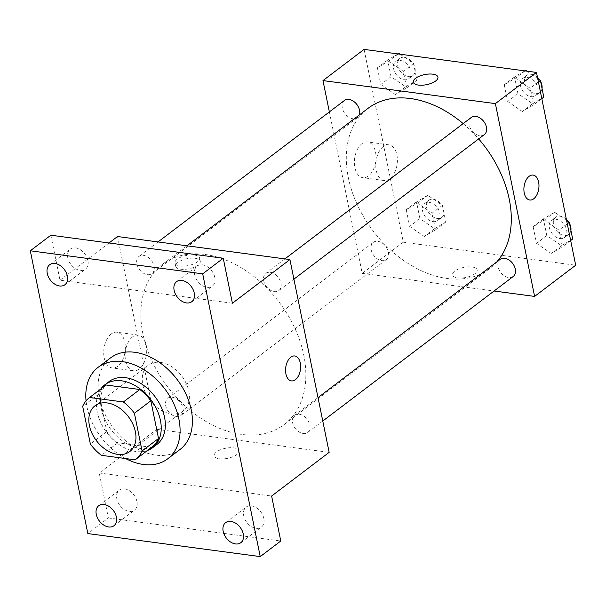 <?xml version="1.0" encoding="UTF-8"?>
<svg xmlns="http://www.w3.org/2000/svg" width="606" height="606" viewBox="0 0 606 606"><rect width="100%" height="100%" fill="white"/><g stroke="black" fill="none" stroke-linecap="round" stroke-linejoin="round"><path stroke-width="0.45" stroke-dasharray="3.03 2.27" d="M160.582 362.403A28.74 20.006 52.8 0 1 186.194 383.378A28.74 20.006 52.8 0 1 183.186 410.997A28.74 20.006 52.8 0 1 149.879 400.202A28.74 20.006 52.8 0 1 148.432 365.213A28.74 20.006 52.8 0 1 160.582 362.403M152.159 446.917A38.595 26.861 52.8 0 1 151.568 447.349L135.138 459.825M105.497 385.431A38.595 26.861 52.8 0 0 99.134 393.862L106.807 431.578A38.595 26.861 52.8 0 0 117.852 442.842L151.568 447.349M100.793 388.999A39.519 27.505 -127.2 0 0 106.921 432.805A39.519 27.505 -127.2 0 0 147.463 450.485M156.825 444.531A39.519 27.505 52.8 0 1 111.027 429.684A39.519 27.505 52.8 0 1 109.05 381.583M106.807 431.578L90.37 444.054M99.134 393.862L82.696 406.338M117.852 442.842L101.414 455.318M125.662 458.56A57.479 40.004 52.8 0 1 86.037 400.778M180.012 449.485A57.479 40.004 52.8 0 1 113.398 427.889A57.479 40.004 52.8 0 1 110.512 357.919M214.789 277.427A12.575 8.749 -127.2 0 0 207.381 266.746A12.575 8.749 -127.2 0 0 197.132 266.072A12.575 8.749 -127.2 0 0 194.677 274.745A12.575 8.749 -127.2 0 0 202.093 285.418A12.575 8.749 -127.2 0 0 212.335 286.1A12.575 8.749 -127.2 0 0 214.789 277.427M87.908 260.474A12.575 8.749 -127.2 0 0 80.492 249.793A12.575 8.749 -127.2 0 0 70.251 249.111A12.575 8.749 -127.2 0 0 67.796 257.785A12.575 8.749 -127.2 0 0 75.205 268.466A12.575 8.749 -127.2 0 0 85.454 269.147A12.575 8.749 -127.2 0 0 87.908 260.474M232.393 303.227L60.002 280.192L50.843 235.204M117.526 236.522L156.749 429.321L99.225 472.983L108.376 517.971L87.832 533.568M109.027 242.976L60.002 280.192M111.262 333.959A18.021 10.643 97.6 0 0 103.732 353.396A18.021 10.643 97.6 0 0 112.155 367.94A18.021 10.643 97.6 0 0 125.086 351.488A18.021 10.643 97.6 0 0 116.928 332.217A18.021 10.643 97.6 0 0 111.262 333.959M108.376 517.971L280.775 541.014M136.941 501.473A12.575 8.749 -127.2 0 0 129.525 490.792A12.575 8.749 -127.2 0 0 119.284 490.11A12.575 8.749 -127.2 0 0 116.829 498.783A12.575 8.749 -127.2 0 0 124.238 509.464A12.575 8.749 -127.2 0 0 134.487 510.146A12.575 8.749 -127.2 0 0 136.941 501.473M263.822 518.425A12.575 8.749 -127.2 0 0 256.414 507.745A12.575 8.749 -127.2 0 0 246.165 507.07A12.575 8.749 -127.2 0 0 243.71 515.736A12.575 8.749 -127.2 0 0 251.126 526.417A12.575 8.749 -127.2 0 0 261.368 527.099A12.575 8.749 -127.2 0 0 263.822 518.425M99.225 472.983L271.624 496.026M205.033 254.467A100.581 70.008 52.8 0 1 294.683 327.907A100.581 70.008 52.8 0 1 284.146 424.564A100.581 70.008 52.8 0 1 167.574 386.764A100.581 70.008 52.8 0 1 162.529 264.322A100.581 70.008 52.8 0 1 205.033 254.467M156.749 429.321L329.149 452.364M172.369 397.278A10.779 7.499 52.8 0 1 181.974 405.141A10.779 7.499 52.8 0 1 180.846 415.496A10.779 7.499 52.8 0 1 168.354 411.451A10.779 7.499 52.8 0 1 167.817 398.331A10.779 7.499 52.8 0 1 172.369 397.278M270.382 272.329A10.779 7.499 52.8 0 1 279.987 280.199A10.779 7.499 52.8 0 1 278.858 290.554A10.779 7.499 52.8 0 1 266.367 286.509A10.779 7.499 52.8 0 1 265.829 273.389A10.779 7.499 52.8 0 1 270.382 272.329M299.25 414.231A10.779 7.499 52.8 0 1 308.863 422.102A10.779 7.499 52.8 0 1 307.734 432.457A10.779 7.499 52.8 0 1 295.243 428.404A10.779 7.499 52.8 0 1 294.698 415.284A10.779 7.499 52.8 0 1 299.25 414.231M147.425 274.654A10.779 7.499 -127.2 0 0 151.977 273.601A10.779 7.499 -127.2 0 0 151.439 260.482A10.779 7.499 -127.2 0 0 138.948 256.429A10.779 7.499 -127.2 0 0 137.82 266.784A10.779 7.499 -127.2 0 0 147.425 274.654M219.327 458.772A12.575 5.136 -11.5 0 0 232.621 456.833A12.575 5.136 -11.5 0 0 238.832 450.811A12.575 5.136 -11.5 0 0 225.493 448.288A12.575 5.136 -11.5 0 0 214.191 455.826A12.575 5.136 -11.5 0 0 219.327 458.772A12.575 5.136 -11.5 0 0 232.621 456.826A12.575 5.136 -11.5 0 0 238.832 450.803A12.575 5.136 -11.5 0 0 225.493 448.281A12.575 5.136 -11.5 0 0 214.191 455.818A12.575 5.136 -11.5 0 0 219.319 458.772M194.481 255.058A12.575 5.136 168.5 0 1 199.609 258.012A12.575 5.136 168.5 0 1 188.314 265.549A12.575 5.136 168.5 0 1 174.967 263.027A12.575 5.136 168.5 0 1 181.186 257.005A12.575 5.136 168.5 0 1 194.481 255.058M195.14 258.3A12.575 5.136 168.5 0 1 200.268 261.254A12.575 5.136 168.5 0 1 188.974 268.791A12.575 5.136 168.5 0 1 175.626 266.261A12.575 5.136 168.5 0 1 181.845 260.247A12.575 5.136 168.5 0 1 195.14 258.3M132.638 336.815A18.021 10.643 97.6 0 0 125.109 356.26A18.021 10.643 97.6 0 0 133.532 370.796A18.021 10.643 97.6 0 0 146.463 354.343A18.021 10.643 97.6 0 0 138.304 335.073A18.021 10.643 97.6 0 0 132.638 336.815M291.433 380.901L291.433 380.901A12.575 7.423 -82.4 0 1 285.555 370.758A12.575 7.423 -82.4 0 1 290.804 357.192A12.575 7.423 -82.4 0 1 294.758 355.972A12.575 7.423 -82.4 0 1 294.766 355.972L294.758 355.972M463.173 123.601A100.581 70.008 52.8 0 1 478.664 138.91M496.882 261.83A100.581 70.008 52.8 0 1 489.61 268.625A100.581 70.008 52.8 0 1 373.031 230.825A100.581 70.008 52.8 0 1 367.986 108.383M344.405 100.49A10.779 7.499 -127.2 0 0 343.276 110.845A10.779 7.499 -127.2 0 0 352.881 118.715A10.779 7.499 -127.2 0 0 357.434 117.655A10.779 7.499 -127.2 0 0 359.35 114.935M513.191 276.51A10.779 7.499 52.8 0 1 500.7 272.465A10.779 7.499 52.8 0 1 500.162 259.345M484.323 134.615A10.779 7.499 52.8 0 1 471.832 130.563A10.779 7.499 52.8 0 1 471.286 117.443M377.826 241.332A10.779 7.499 52.8 0 1 387.431 249.202A10.779 7.499 52.8 0 1 386.302 259.557A10.779 7.499 52.8 0 1 373.811 255.505A10.779 7.499 52.8 0 1 373.273 242.392A10.779 7.499 52.8 0 1 377.826 241.332M329.361 111.905L362.214 273.382L494.095 291.009M409.648 226.402L424.276 236.484L435.509 229.863L432.116 213.16L417.481 203.086L406.255 209.706L409.648 226.402L424.276 236.484L435.509 229.863L432.116 213.16L417.481 203.086L406.255 209.706L409.648 226.402L419.92 218.607L434.547 228.682L445.781 222.061L442.388 205.366L427.76 195.291L416.527 201.912L419.92 218.607M507.661 101.46L522.296 111.534L533.522 104.914L530.129 88.218L515.501 78.144L504.268 84.764L507.661 101.46L522.296 111.534L533.522 104.914L530.129 88.218L515.501 78.144L504.268 84.764L507.661 101.46L517.941 93.665L532.568 103.74L543.794 97.119M364.077 49.397L403.301 242.195L575.7 265.231M536.537 243.362L551.165 253.437L562.391 246.816L558.997 230.121L544.37 220.046L533.136 226.667L536.537 243.362L551.165 253.437L562.391 246.816L558.997 230.121L544.37 220.046L533.136 226.667L536.537 243.362L546.809 235.567L561.436 245.642L572.67 239.022M380.78 84.507L395.407 94.581L406.641 87.961L403.24 71.266L388.613 61.191L377.386 67.811L380.78 84.507L395.407 94.581L406.641 87.961L403.24 71.266L388.613 61.191L377.386 67.811L380.78 84.507L391.052 76.712L405.679 86.787L416.913 80.166L413.519 63.471L400.066 54.207M403.301 242.195L362.214 273.382M361.918 143.713A18.021 10.643 97.6 0 0 354.396 163.15A18.021 10.643 97.6 0 0 362.812 177.687A18.021 10.643 97.6 0 0 375.75 161.241A18.021 10.643 97.6 0 0 367.584 141.971A18.021 10.643 97.6 0 0 361.918 143.713M457.659 277.881A12.575 5.136 -11.5 0 0 470.953 275.935A12.575 5.136 -11.5 0 0 477.164 269.92A12.575 5.136 -11.5 0 0 463.825 267.397A12.575 5.136 -11.5 0 0 452.523 274.935A12.575 5.136 -11.5 0 0 457.659 277.881A12.575 5.136 -11.5 0 0 470.953 275.935A12.575 5.136 -11.5 0 0 477.164 269.912A12.575 5.136 -11.5 0 0 463.825 267.39A12.575 5.136 -11.5 0 0 452.523 274.927A12.575 5.136 -11.5 0 0 457.651 277.881M437.941 77.129L437.941 77.121A12.575 5.136 168.5 0 1 437.941 77.129A12.575 5.136 168.5 0 1 426.647 84.666A12.575 5.136 168.5 0 1 413.3 82.136L413.3 82.136M383.295 146.569A18.021 10.643 97.6 0 0 375.773 166.006A18.021 10.643 97.6 0 0 384.189 180.543A18.021 10.643 97.6 0 0 397.127 164.097A18.021 10.643 97.6 0 0 388.961 144.826A18.021 10.643 97.6 0 0 383.295 146.569M529.765 200.01L529.765 200.01A12.575 7.423 -82.4 0 1 523.887 189.86A12.575 7.423 -82.4 0 1 529.136 176.301A12.575 7.423 -82.4 0 1 533.091 175.081A12.575 7.423 -82.4 0 1 533.098 175.081L533.098 175.081M397.983 53.926L387.658 60.009L391.052 76.712M400.324 60.448A10.779 7.499 52.8 0 1 409.929 68.319A10.779 7.499 52.8 0 1 408.8 78.674A10.779 7.499 52.8 0 1 396.309 74.621A10.779 7.499 52.8 0 1 395.771 61.501A10.779 7.499 52.8 0 1 400.324 60.448M405.679 86.787L395.407 94.581M416.913 80.166L406.641 87.961M413.519 63.471L403.24 71.266M398.15 53.949L388.613 61.191M387.658 60.009L377.386 67.811M404.429 57.328A10.779 7.499 52.8 0 1 414.034 65.198A10.779 7.499 52.8 0 1 412.906 75.553A10.779 7.499 52.8 0 1 400.422 71.5A10.779 7.499 52.8 0 1 399.877 58.388A10.779 7.499 52.8 0 1 404.429 57.328M429.192 202.351A10.779 7.499 52.8 0 1 438.797 210.214A10.779 7.499 52.8 0 1 437.668 220.569A10.779 7.499 52.8 0 1 425.177 216.524A10.779 7.499 52.8 0 1 424.639 203.404A10.779 7.499 52.8 0 1 429.192 202.351M434.547 228.682L424.276 236.484M445.781 222.061L435.509 229.863M442.388 205.366L432.116 213.16M427.76 195.291L417.481 203.086M416.527 201.912L406.255 209.706M433.305 199.23A10.779 7.499 52.8 0 1 442.91 207.1A10.779 7.499 52.8 0 1 441.782 217.456A10.779 7.499 52.8 0 1 429.29 213.403A10.779 7.499 52.8 0 1 428.745 200.283A10.779 7.499 52.8 0 1 433.305 199.23M524.864 70.879L514.539 76.97L517.941 93.665M537.727 78.583L526.955 71.16M527.205 77.401A10.779 7.499 52.8 0 1 536.81 85.272A10.779 7.499 52.8 0 1 535.681 95.627A10.779 7.499 52.8 0 1 523.198 91.582A10.779 7.499 52.8 0 1 522.652 78.462A10.779 7.499 52.8 0 1 527.205 77.401M532.568 103.74L522.296 111.534M541.802 98.634L533.522 104.914M538.408 81.939L530.129 88.218M525.038 70.902L515.501 78.144M514.539 76.97L504.268 84.764M542.029 88.438A10.779 7.499 52.8 0 1 539.794 92.506A10.779 7.499 52.8 0 1 527.303 88.461A10.779 7.499 52.8 0 1 526.765 75.341A10.779 7.499 52.8 0 1 531.318 74.288A10.779 7.499 52.8 0 1 537.492 77.447M539.605 79.878A10.779 7.499 52.8 0 1 540.635 81.568M566.595 220.478L554.641 212.244L543.408 218.864L546.809 235.567M556.081 219.304A10.779 7.499 52.8 0 1 565.686 227.174A10.779 7.499 52.8 0 1 564.557 237.529A10.779 7.499 52.8 0 1 552.066 233.477A10.779 7.499 52.8 0 1 551.521 220.357A10.779 7.499 52.8 0 1 556.081 219.304M561.436 245.642L551.165 253.437M570.678 240.529L562.391 246.816M567.277 223.834L558.997 230.121M554.641 212.244L544.37 220.046M543.408 218.864L533.136 226.667M570.897 230.341A10.779 7.499 52.8 0 1 568.663 234.408A10.779 7.499 52.8 0 1 556.172 230.363A10.779 7.499 52.8 0 1 555.634 217.243A10.779 7.499 52.8 0 1 560.186 216.183A10.779 7.499 52.8 0 1 566.368 219.342M568.481 221.781A10.779 7.499 52.8 0 1 569.504 223.462M129.767 451.546L183.186 410.997M95.013 405.762L148.432 365.213M240.824 542.696L261.368 527.099M225.621 522.66L246.165 507.07M191.791 301.697L212.335 286.1M176.588 281.661L197.132 266.072M64.91 284.737L85.454 269.147M49.707 264.708L70.251 249.111M113.936 525.735L134.487 510.146M98.733 505.707L119.284 490.11M200.268 261.254L199.609 258.012M175.626 266.261L174.967 263.027M138.304 335.073L116.928 332.217M133.532 370.796L112.155 367.94M186.936 245.801L162.529 264.322M489.61 268.625L284.146 424.564M151.977 273.601L357.434 117.655M138.948 256.429L158.037 241.938M318.006 397.597L294.698 415.284M322.778 421.034L307.734 432.457M284.926 258.898L265.829 273.389M293.91 279.139L278.858 290.554M373.273 242.392L167.817 398.331M386.302 259.557L180.846 415.496M388.961 144.826L367.584 141.971M384.189 180.543L362.812 177.687M399.877 58.388L395.771 61.501M412.906 75.553L408.8 78.674M428.745 200.283L424.639 203.404M441.782 217.456L437.668 220.569M526.765 75.341L522.652 78.462M539.794 92.506L535.681 95.627M555.634 217.243L551.521 220.357M568.663 234.408L564.557 237.529"/><path stroke-width="0.91" d="M107.164 402.945A28.74 20.006 52.8 0 1 132.775 423.927A28.74 20.006 52.8 0 1 129.767 451.546A28.74 20.006 52.8 0 1 96.46 440.744A28.74 20.006 52.8 0 1 95.013 405.762A28.74 20.006 52.8 0 1 107.164 402.945M82.696 406.338L90.37 444.054A38.595 26.861 52.8 0 0 101.414 455.318L135.138 459.825A38.595 26.861 52.8 0 0 135.721 459.393A38.595 26.861 52.8 0 0 142.084 450.962L134.411 413.254A38.595 26.861 52.8 0 0 123.366 401.983L89.643 397.475A38.595 26.861 52.8 0 0 89.059 397.907A38.595 26.861 52.8 0 0 82.696 406.338M142.084 450.962L158.522 438.486L150.849 400.778L134.411 413.254M123.366 401.983L139.804 389.507L106.08 385.007L89.643 397.475M139.804 389.507A38.595 26.861 52.8 0 1 150.849 400.778M158.522 438.486A38.595 26.861 52.8 0 1 152.159 446.917L135.721 459.393M89.059 397.907L105.497 385.431A38.595 26.861 52.8 0 1 106.08 385.007M147.463 450.485A39.519 27.505 -127.2 0 0 152.72 447.652A39.519 27.505 -127.2 0 0 160.431 420.397A39.519 27.505 -127.2 0 0 137.138 386.833A39.519 27.505 -127.2 0 0 104.936 384.704A39.519 27.505 -127.2 0 0 100.793 388.999M104.936 384.704L109.05 381.583A39.519 27.505 52.8 0 1 125.745 377.712A39.519 27.505 52.8 0 1 164.544 417.284A39.519 27.505 52.8 0 1 156.825 444.531L152.72 447.652M86.037 400.778A57.479 40.004 52.8 0 1 98.187 367.274A57.479 40.004 52.8 0 1 122.473 361.646A57.479 40.004 52.8 0 1 173.71 403.604A57.479 40.004 52.8 0 1 167.688 458.84A57.479 40.004 52.8 0 1 125.662 458.56M98.187 367.274L110.512 357.919A57.479 40.004 52.8 0 1 134.805 352.291A57.479 40.004 52.8 0 1 186.034 394.248A57.479 40.004 52.8 0 1 180.012 449.485L167.688 458.84M96.278 514.38A12.575 8.749 52.8 0 1 98.733 505.707A12.575 8.749 52.8 0 1 113.307 510.434A12.575 8.749 52.8 0 1 113.936 525.735A12.575 8.749 52.8 0 1 103.694 525.061A12.575 8.749 52.8 0 1 96.278 514.38M47.253 273.382A12.575 8.749 52.8 0 1 49.707 264.708A12.575 8.749 52.8 0 1 64.274 269.435A12.575 8.749 52.8 0 1 64.91 284.737A12.575 8.749 52.8 0 1 54.661 284.062A12.575 8.749 52.8 0 1 47.253 273.382M174.134 290.335A12.575 8.749 52.8 0 1 176.588 281.661A12.575 8.749 52.8 0 1 191.163 286.388A12.575 8.749 52.8 0 1 191.791 301.697A12.575 8.749 52.8 0 1 181.55 301.015A12.575 8.749 52.8 0 1 174.134 290.335M223.167 531.333A12.575 8.749 52.8 0 1 225.621 522.66A12.575 8.749 52.8 0 1 240.196 527.387A12.575 8.749 52.8 0 1 240.824 542.696A12.575 8.749 52.8 0 1 230.575 542.014A12.575 8.749 52.8 0 1 223.167 531.333M260.232 556.603L202.699 273.836L30.3 250.793L87.832 533.568L260.232 556.603L280.775 541.014L271.624 496.026L329.149 452.364L289.926 259.565L232.393 303.227L223.243 258.239L202.699 273.836M290.812 357.192A12.575 7.423 -82.4 0 1 294.766 355.972A12.575 7.423 -82.4 0 1 300.462 369.418A12.575 7.423 -82.4 0 1 291.433 380.901A12.575 7.423 -82.4 0 1 285.562 370.758A12.575 7.423 -82.4 0 1 290.812 357.192M223.243 258.239L50.843 235.204L30.3 250.793M289.926 259.565L117.526 236.522L109.027 242.976M294.766 355.972A12.575 7.423 -82.4 0 1 300.455 369.418A12.575 7.423 -82.4 0 1 291.433 380.901M186.936 245.801L367.986 108.383A100.581 70.008 52.8 0 1 410.489 98.528A100.581 70.008 52.8 0 1 463.173 123.601M478.664 138.91A100.581 70.008 52.8 0 1 496.882 261.83M359.35 114.935A10.779 7.499 -127.2 0 0 355.343 102.785A10.779 7.499 -127.2 0 0 344.405 100.49L158.037 241.938M318.006 397.597L500.162 259.345A10.779 7.499 52.8 0 1 504.715 258.292A10.779 7.499 52.8 0 1 514.32 266.155A10.779 7.499 52.8 0 1 513.191 276.51L322.778 421.034M284.926 258.898L471.286 117.443A10.779 7.499 52.8 0 1 475.846 116.39A10.779 7.499 52.8 0 1 485.451 124.26A10.779 7.499 52.8 0 1 484.323 134.615L293.91 279.139M494.095 291.009L534.606 296.417L495.382 103.618L322.983 80.583L329.361 111.905M495.382 103.618L536.477 72.432L575.7 265.231L534.606 296.417M529.144 176.301A12.575 7.423 -82.4 0 1 533.098 175.081A12.575 7.423 -82.4 0 1 538.795 188.527A12.575 7.423 -82.4 0 1 529.765 200.01A12.575 7.423 -82.4 0 1 523.895 189.86A12.575 7.423 -82.4 0 1 529.144 176.301M536.477 72.432L364.077 49.397L322.983 80.583M413.3 82.136A12.575 5.136 168.5 0 1 419.519 76.121A12.575 5.136 168.5 0 1 432.813 74.174A12.575 5.136 168.5 0 1 437.941 77.121A12.575 5.136 168.5 0 1 426.647 84.658A12.575 5.136 168.5 0 1 413.3 82.136A12.575 5.136 168.5 0 1 419.519 76.114A12.575 5.136 168.5 0 1 432.813 74.167A12.575 5.136 168.5 0 1 437.941 77.121M533.098 175.081A12.575 7.423 -82.4 0 1 538.787 188.527A12.575 7.423 -82.4 0 1 529.765 200.01M400.066 54.207L398.884 53.389L397.983 53.926M398.884 53.389L398.15 53.949M526.955 71.16L525.773 70.349L524.864 70.879M541.802 98.634L543.794 97.119L540.4 80.424L537.727 78.583M540.4 80.424L538.408 81.939M525.773 70.349L525.038 70.902M537.492 77.447A10.779 7.499 52.8 0 1 539.605 79.878M540.635 81.568A10.779 7.499 52.8 0 1 542.029 88.438M570.678 240.529L572.67 239.022L569.269 222.326L566.595 220.478M569.269 222.326L567.277 223.834M566.368 219.342A10.779 7.499 52.8 0 1 568.481 221.781M569.504 223.462A10.779 7.499 52.8 0 1 570.897 230.341"/></g></svg>
